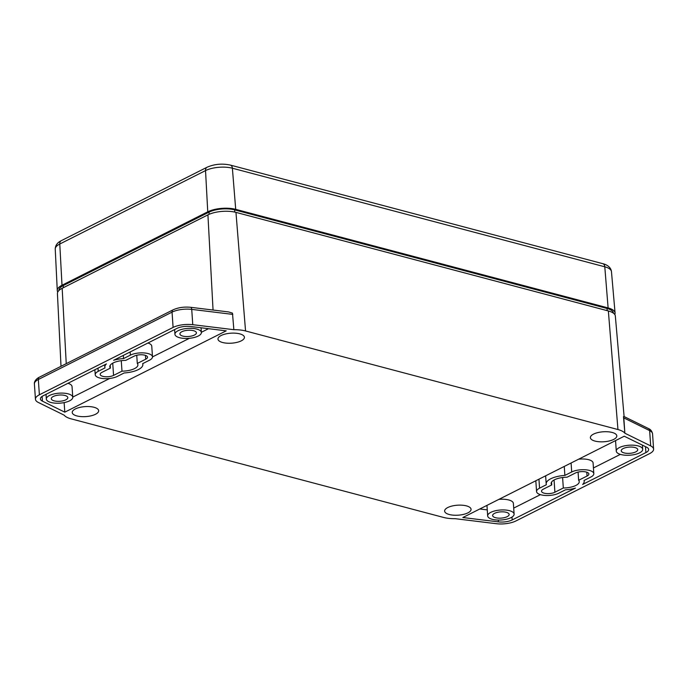 <?xml version="1.0" encoding="UTF-8"?>
<svg xmlns="http://www.w3.org/2000/svg" width="688" height="688" viewBox="0 0 688 688"><rect width="100%" height="100%" fill="white"/><g stroke="black" fill="none" stroke-linecap="round" stroke-linejoin="round"><path stroke-width="1.03" d="M110.218 365.294L110.407 368.097A14.078 5.315 -3.9 0 1 109.813 366.73A14.078 5.315 -3.9 0 1 113.159 362.946A14.078 5.315 -3.9 0 1 125.723 360.383L134.143 356.143A7.62 2.881 -3.9 0 1 142.459 354.81A7.62 2.881 -3.9 0 1 147.524 357.158A7.62 2.881 -3.9 0 1 145.718 359.205L137.299 363.445A14.078 5.315 -3.9 0 1 137.892 364.812A14.078 5.315 -3.9 0 1 121.982 371.167L113.563 375.399A7.62 2.881 -3.9 0 1 105.247 376.74A7.62 2.881 -3.9 0 1 100.181 374.392A7.62 2.881 -3.9 0 1 101.987 372.337L110.407 368.097M551.552 482.125L551.742 484.928A14.078 5.315 -3.9 0 1 551.148 483.561A14.078 5.315 -3.9 0 1 554.494 479.777A14.078 5.315 -3.9 0 1 567.058 477.214L575.478 472.974A7.62 2.881 -3.9 0 1 583.802 471.641A7.62 2.881 -3.9 0 1 588.868 473.989A7.62 2.881 -3.9 0 1 587.053 476.044L578.634 480.276A14.078 5.315 -3.9 0 1 579.236 481.652A14.078 5.315 -3.9 0 1 563.317 487.998L554.898 492.238A7.62 2.881 -3.9 0 1 546.582 493.571A7.62 2.881 -3.9 0 1 541.516 491.223A7.62 2.881 -3.9 0 1 543.331 489.168L551.742 484.928M540.966 494.81A12.582 4.756 176.1 0 0 558.673 493.236L565.502 489.796A19.04 7.198 176.1 0 0 575.435 488.084L512.173 519.947A11.593 4.377 -3.9 0 1 498.396 521.874L462.826 517.531L624.248 436.218L646.608 447.209A11.593 4.377 -3.9 0 1 648.646 449.47A11.593 4.377 -3.9 0 1 645.886 452.592L582.624 484.455A19.04 7.198 176.1 0 0 584.189 481.308A19.04 7.198 176.1 0 0 584 480.482L590.829 477.042A12.582 4.756 176.1 0 0 593.821 473.654A12.582 4.756 176.1 0 0 585.454 469.775A12.582 4.756 176.1 0 0 571.702 471.977L564.874 475.417A19.04 7.198 176.1 0 0 546.186 483.905A19.04 7.198 176.1 0 0 546.375 484.73L539.555 488.17A12.582 4.756 176.1 0 0 536.563 491.559A12.582 4.756 176.1 0 0 540.966 494.81M99.631 377.97A12.582 4.756 176.1 0 0 117.338 376.405L124.167 372.965A19.04 7.198 176.1 0 0 142.855 364.477A19.04 7.198 176.1 0 0 142.665 363.642L149.494 360.202A12.582 4.756 176.1 0 0 152.487 356.823A12.582 4.756 176.1 0 0 144.119 352.935A12.582 4.756 176.1 0 0 130.367 355.146L123.539 358.586A19.04 7.198 176.1 0 0 113.606 360.297L176.868 328.434A11.593 4.377 -3.9 0 1 190.645 326.508L226.214 330.842L64.792 412.164L42.441 401.164A11.593 4.377 -3.9 0 1 40.403 398.911A11.593 4.377 -3.9 0 1 43.155 395.789L106.416 363.918A19.04 7.198 176.1 0 0 104.851 367.065A19.04 7.198 176.1 0 0 105.04 367.899L98.221 371.339A12.582 4.756 176.1 0 0 95.219 374.728A12.582 4.756 176.1 0 0 99.631 377.97M447.785 507.529A13.244 5.005 -3.9 0 1 462.259 505.207A13.244 5.005 -3.9 0 1 471.065 509.292A13.244 5.005 -3.9 0 1 467.917 512.852A13.244 5.005 -3.9 0 1 453.444 515.174A13.244 5.005 -3.9 0 1 444.629 511.089A13.244 5.005 -3.9 0 1 447.785 507.529M593.529 434.111A13.244 5.005 -3.9 0 1 608.003 431.789A13.244 5.005 -3.9 0 1 616.809 435.874A13.244 5.005 -3.9 0 1 613.662 439.434A13.244 5.005 -3.9 0 1 599.188 441.756A13.244 5.005 -3.9 0 1 590.381 437.671A13.244 5.005 -3.9 0 1 593.529 434.111M75.379 408.939A13.244 5.005 -3.9 0 1 89.853 406.617A13.244 5.005 -3.9 0 1 98.668 410.702A13.244 5.005 -3.9 0 1 95.512 414.271A13.244 5.005 -3.9 0 1 81.038 416.593A13.244 5.005 -3.9 0 1 72.231 412.508A13.244 5.005 -3.9 0 1 75.379 408.939M221.132 335.52A13.244 5.005 -3.9 0 1 235.606 333.198A13.244 5.005 -3.9 0 1 244.412 337.283A13.244 5.005 -3.9 0 1 241.256 340.852A13.244 5.005 -3.9 0 1 226.782 343.174A13.244 5.005 -3.9 0 1 217.976 339.089A13.244 5.005 -3.9 0 1 221.132 335.52M53.26 396.494A8.282 3.13 -3.9 0 1 62.307 395.05A8.282 3.13 -3.9 0 1 67.811 397.604A8.282 3.13 -3.9 0 1 65.842 399.831A8.282 3.13 -3.9 0 1 56.794 401.276A8.282 3.13 -3.9 0 1 51.29 398.73A8.282 3.13 -3.9 0 1 53.26 396.494M181.864 331.719A8.282 3.13 -3.9 0 1 190.911 330.266A8.282 3.13 -3.9 0 1 196.415 332.82A8.282 3.13 -3.9 0 1 194.446 335.047A8.282 3.13 -3.9 0 1 185.399 336.501A8.282 3.13 -3.9 0 1 179.895 333.947A8.282 3.13 -3.9 0 1 181.864 331.719M494.603 513.334A8.282 3.13 -3.9 0 1 503.642 511.881A8.282 3.13 -3.9 0 1 509.154 514.435A8.282 3.13 -3.9 0 1 507.176 516.662A8.282 3.13 -3.9 0 1 498.138 518.116A8.282 3.13 -3.9 0 1 492.625 515.561A8.282 3.13 -3.9 0 1 494.603 513.334M623.199 448.55A8.282 3.13 -3.9 0 1 632.246 447.097A8.282 3.13 -3.9 0 1 637.75 449.651A8.282 3.13 -3.9 0 1 635.781 451.878A8.282 3.13 -3.9 0 1 626.734 453.332A8.282 3.13 -3.9 0 1 621.23 450.778A8.282 3.13 -3.9 0 1 623.199 448.55M620.92 454.536A13.244 5.005 -3.9 0 1 616.276 451.113A13.244 5.005 -3.9 0 1 623.792 446.022A13.244 5.005 -3.9 0 1 638.06 445.893A13.244 5.005 -3.9 0 1 642.704 449.316A13.244 5.005 -3.9 0 1 635.187 454.407A13.244 5.005 -3.9 0 1 620.92 454.536M492.316 519.32A13.244 5.005 -3.9 0 1 487.672 515.897A13.244 5.005 -3.9 0 1 495.197 510.806A13.244 5.005 -3.9 0 1 509.464 510.677A13.244 5.005 -3.9 0 1 514.108 514.099A13.244 5.005 -3.9 0 1 506.583 519.191A13.244 5.005 -3.9 0 1 492.316 519.32M498.877 499.376A13.244 5.005 -3.9 0 1 508.733 499.97A13.244 5.005 -3.9 0 1 513.377 503.384L514.108 514.099M50.981 402.48A13.244 5.005 -3.9 0 1 46.337 399.066A13.244 5.005 -3.9 0 1 53.853 393.966A13.244 5.005 -3.9 0 1 68.129 393.846A13.244 5.005 -3.9 0 1 72.773 397.26A13.244 5.005 -3.9 0 1 65.248 402.36A13.244 5.005 -3.9 0 1 50.981 402.48M179.577 337.705A13.244 5.005 -3.9 0 1 174.933 334.282A13.244 5.005 -3.9 0 1 182.458 329.191A13.244 5.005 -3.9 0 1 196.725 329.062A13.244 5.005 -3.9 0 1 201.369 332.485A13.244 5.005 -3.9 0 1 193.853 337.576A13.244 5.005 -3.9 0 1 179.577 337.705M617.953 429.536L245.547 330.954A22.188 8.385 176.1 0 0 233.86 329.698L192.769 324.684A16.564 6.261 176.1 0 0 173.092 327.428L39.379 394.792A16.564 6.261 176.1 0 0 35.441 399.246A16.564 6.261 176.1 0 0 38.356 402.471L64.173 415.174A22.188 8.385 176.1 0 0 71.088 418.837L443.493 517.419A22.188 8.385 176.1 0 0 455.181 518.683L496.272 523.697A16.564 6.261 176.1 0 0 515.948 520.945L649.661 453.59A16.564 6.261 176.1 0 0 653.6 449.135A16.564 6.261 176.1 0 0 650.685 445.91L624.867 433.208A22.188 8.385 176.1 0 0 617.953 429.536L608.355 310.959L235.958 212.377A19.926 7.534 176.1 0 0 207.922 214.871L62.169 288.289A19.926 7.534 176.1 0 0 57.431 293.595L61.008 366.3M121.982 371.167L121.269 360.684M136.74 355.24L137.299 363.445M39.379 394.792L38.339 379.492L172.052 312.137A3.311 2.279 -116.7 0 1 173.084 309.841C178.244 307.502 184.117 306.659 190.714 307.312L228.597 311.939L232.475 313.126L233.86 329.698M624.102 416.558L615.339 316.05A19.926 7.534 176.1 0 0 608.355 310.959M624.867 433.208L623.483 416.636L623.921 416.472L648.388 428.512C650.616 429.381 652.009 431.161 652.559 433.836A16.564 6.261 176.1 0 0 649.644 430.611L623.827 417.908L624.867 433.208M562.603 477.515L563.317 487.998M578.075 472.08L578.634 480.276M535.823 480.757A12.582 4.756 176.1 0 0 535.832 480.852L536.563 491.559M564.874 475.417L564.263 466.43M593.821 473.654L593.09 462.947A12.582 4.756 176.1 0 0 578.617 459.206M593.434 467.943L620.361 454.372M479.794 508.982L487.267 509.894M513.695 508.105L540.415 494.646M64.792 412.164L64.139 402.6M208.516 328.683L201.36 332.295M189.432 338.298L152.487 356.909M109.693 378.469L72.756 397.079M123.539 358.586L123.324 355.404M152.487 356.823L151.756 346.116A12.582 4.756 176.1 0 0 147.903 343.02M623.483 416.636L623.827 417.908M67.957 383.293A13.244 5.005 -3.9 0 1 72.042 386.553L72.773 397.26M613.429 313.169L613.429 313.16A18.215 6.88 176.1 0 0 607.04 308.465L234.642 209.874A18.215 6.88 176.1 0 0 209.014 212.153L63.27 285.572A18.215 6.88 176.1 0 0 58.936 290.474L58.936 290.474M57.766 292.039A19.875 7.508 -3.9 0 1 57.276 290.534A19.875 7.508 -3.9 0 1 62.006 285.236L207.75 211.818A19.875 7.508 -3.9 0 1 235.709 209.341L608.115 307.923A19.875 7.508 -3.9 0 1 615.072 312.997A19.875 7.508 -3.9 0 1 614.788 314.554M112.729 363.169L113.563 375.399M145.718 359.205L145.452 355.369M245.547 330.954L235.958 212.377M207.922 214.871L213.056 310.039M650.685 445.91L649.644 430.611A3.311 2.571 -63.8 0 0 648.388 428.512M66.246 363.66L62.169 288.289M34.4 383.947C33.884 379.922 39.5 376.964 39.362 377.205A3.311 2.279 -116.7 0 0 38.339 379.492A16.564 6.261 176.1 0 0 34.4 383.947L35.441 399.246M192.769 324.684L191.728 309.385A16.564 6.261 176.1 0 0 172.052 312.137L173.092 327.428M190.714 307.312A3.311 1.385 97 0 1 191.728 309.385L232.819 314.399M554.064 480L554.898 492.238M586.787 472.209L587.053 476.044M539.555 488.17L538.945 479.192M571.092 462.998L571.702 471.977M645.482 446.658L645.886 452.592M498.275 520.068L498.396 521.874M511.975 517.084L512.173 519.947M42.114 396.391L42.441 401.164M130.367 355.146L130.152 351.964M98.221 371.339L97.997 368.157M234.789 212.093L234.642 209.874M209.014 212.153L209.161 214.295M607.194 310.649L607.04 308.465M63.408 287.661L63.27 285.572M611.469 271.674C610.867 265.938 604.305 263.986 602.851 263.693A4.971 3.07 104.8 0 1 604.786 266.798A19.092 7.215 -3.9 0 1 611.469 271.674L615.072 312.997M602.851 263.693L230.446 165.111A4.971 3.07 104.8 0 1 232.381 168.216L604.786 266.798L608.115 307.923M230.446 165.111C222.224 163.331 214.432 164.045 207.071 167.236A4.971 3.423 63.3 0 0 205.531 170.598A19.092 7.215 -3.9 0 1 232.381 168.216L235.709 209.341M207.071 167.236L61.327 240.654A4.971 3.423 63.3 0 0 59.779 244.016L205.531 170.598L207.75 211.818M61.327 240.654C57.345 242.589 55.315 245.401 55.238 249.099A19.092 7.215 -3.9 0 1 59.779 244.016L62.006 285.236M616.276 451.113L615.554 440.595M487.672 515.897L486.958 505.379M46.337 399.066L46.019 394.344M174.933 334.282L174.614 329.569M652.559 433.836L653.6 449.135M546.186 483.905L545.636 475.812M584.189 481.308L584.129 480.413M142.855 364.477L142.794 363.582M95.219 374.728L94.884 369.731M104.851 367.065L104.696 364.786M39.362 377.205L173.084 309.841M642.704 449.316L642.42 445.153M201.369 332.485L201.051 327.78M55.238 249.099L57.276 290.534"/></g></svg>
